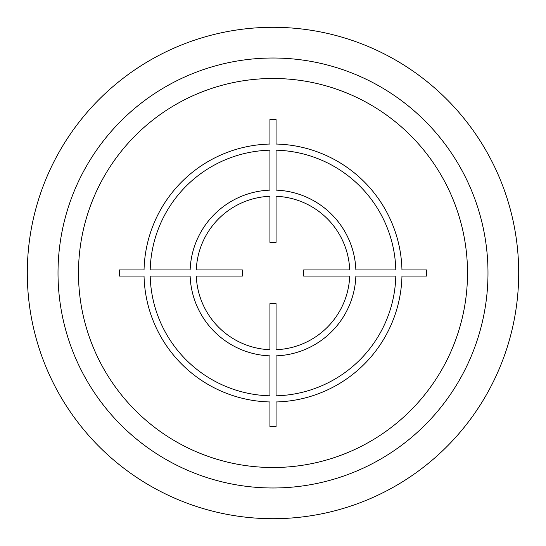 <?xml version="1.0" encoding="UTF-8"?>
<svg xmlns="http://www.w3.org/2000/svg" width="546" height="546" viewBox="0 0 546 546"><rect width="100%" height="100%" fill="white"/><g stroke="black" fill="none" stroke-linecap="round" stroke-linejoin="round"><path stroke-width="0.82" d="M27.3 273A245.7 245.7 0 0 0 273 518.7A245.7 245.7 0 0 0 518.7 273A245.7 245.7 0 0 0 273 27.3A245.7 245.7 0 0 0 27.3 273M58.013 273A214.988 214.988 0 0 1 273 58.013A214.988 214.988 0 0 1 487.988 273A214.988 214.988 0 0 1 273 487.988A214.988 214.988 0 0 1 58.013 273A214.988 214.988 0 0 1 273 58.013A214.988 214.988 0 0 1 487.988 273A214.988 214.988 0 0 1 273 487.988A214.988 214.988 0 0 1 58.013 273A214.988 214.988 0 0 0 273 487.988A214.988 214.988 0 0 0 487.988 273A214.988 214.988 0 0 0 273 58.013A214.988 214.988 0 0 0 58.013 273M119.41 269.929L119.41 276.071L144.042 276.071A128.993 128.993 0 0 0 269.929 401.958L269.929 426.59L276.071 426.59L276.071 401.958A128.993 128.993 0 0 0 401.958 276.071L426.59 276.071L426.59 269.929L401.958 269.929A128.993 128.993 0 0 0 276.071 144.042L276.071 119.41L269.929 119.41L269.929 144.042A128.993 128.993 0 0 0 144.042 269.929L119.41 269.929M150.191 276.071L190.131 276.071A82.924 82.924 0 0 0 269.929 355.869L269.929 395.809A122.85 122.85 0 0 1 150.191 276.071M196.28 276.071L242.349 276.071L242.349 269.929L196.28 269.929A76.781 76.781 0 0 1 269.929 196.28L269.929 242.349L276.071 242.349L276.071 196.28A76.781 76.781 0 0 1 349.72 269.929L303.651 269.929L303.651 276.071L349.72 276.071A76.781 76.781 0 0 1 276.071 349.72L276.071 303.651L269.929 303.651L269.929 349.72A76.781 76.781 0 0 1 196.28 276.071M276.071 395.809L276.071 355.869A82.924 82.924 0 0 0 355.869 276.071L395.809 276.071A122.85 122.85 0 0 1 276.071 395.809M395.809 269.929L355.869 269.929A82.924 82.924 0 0 0 276.071 190.131L276.071 150.191A122.85 122.85 0 0 1 395.809 269.929M269.929 150.191L269.929 190.131A82.924 82.924 0 0 0 190.131 269.929L150.191 269.929A122.85 122.85 0 0 1 269.929 150.191M78.487 273A194.512 194.512 0 0 1 273 78.487A194.512 194.512 0 0 1 467.512 273A194.512 194.512 0 0 1 273 467.512A194.512 194.512 0 0 1 78.487 273"/></g></svg>
